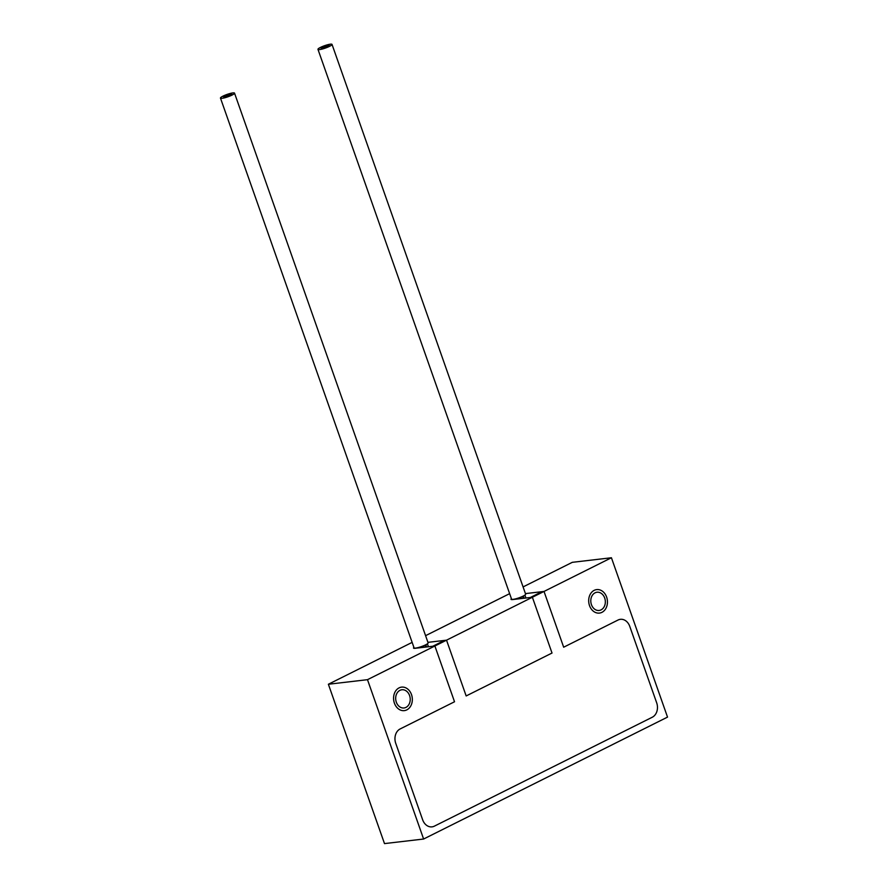 <?xml version="1.0" encoding="UTF-8"?>
<svg xmlns="http://www.w3.org/2000/svg" width="888" height="888" viewBox="0 0 888 888"><rect width="100%" height="100%" fill="white"/><g stroke="black" fill="none" stroke-linecap="round" stroke-linejoin="round"><path stroke-width="1.33" d="M412.143 642.379L328.382 684.248L384.493 843.6L423.609 839.027L667.532 717.104L611.421 557.753L572.305 562.326L523.076 586.924M509.634 593.65L425.585 635.664M328.382 684.248L367.488 679.675L423.609 839.027M611.421 557.753L544.022 591.441L525.43 593.606M511.388 598.634A8.059 1.354 -19.4 0 0 511 599.311A8.059 1.354 -19.4 0 0 512.776 599.544L532.378 597.258L446.531 640.17L427.938 642.346M413.897 647.363A8.059 1.354 -19.4 0 0 413.497 648.051A8.059 1.354 -19.4 0 0 415.273 648.284L434.887 645.998L367.488 679.675M563.669 647.208L544.022 591.441L532.378 597.258L552.025 653.035L532.378 597.258L530.325 597.502L541.969 591.674L544.022 591.441L563.669 647.208L618.048 620.024A11.144 8.802 -96.7 0 1 620.412 619.325A11.144 8.802 -96.7 0 1 629.759 626.362A11.144 8.802 83.3 0 0 620.412 619.325A11.144 8.802 83.3 0 0 618.048 620.024L563.669 647.208M454.523 701.764L434.887 645.998L454.523 701.764L400.144 728.948A11.144 8.802 83.3 0 0 395.737 743.334A11.144 8.802 -96.7 0 1 400.144 728.948L454.523 701.764M395.737 743.334L422.666 819.824A11.144 8.802 83.3 0 0 432.012 826.861A11.144 8.802 -96.7 0 1 422.666 819.824L395.737 743.334M434.376 826.151A11.144 8.802 -96.7 0 1 432.012 826.861A11.144 8.802 83.3 0 0 434.376 826.151L652.28 717.226A11.144 8.802 83.3 0 0 656.687 702.852A11.144 8.802 -96.7 0 1 652.28 717.226L434.376 826.151M656.687 702.852L629.759 626.362L656.687 702.852M405.949 707.403A9.169 7.248 83.3 0 0 409.934 696.78A9.169 7.248 83.3 0 0 401.887 689.765A9.169 7.248 83.3 0 0 399.944 690.342A9.169 7.248 83.3 0 0 395.97 700.965A9.169 7.248 83.3 0 0 404.018 707.98A9.169 7.248 83.3 0 0 405.949 707.403M601.076 609.867A9.169 7.248 83.3 0 0 605.05 599.245A9.169 7.248 83.3 0 0 597.002 592.24A9.169 7.248 83.3 0 0 595.071 592.818A9.169 7.248 83.3 0 0 591.086 603.44A9.169 7.248 83.3 0 0 599.134 610.456A9.169 7.248 83.3 0 0 601.076 609.867M552.025 653.035L466.167 695.948L446.531 640.17L434.887 645.998L432.833 646.231L444.477 640.415L446.531 640.17L466.167 695.948L552.025 653.035M399.078 687.878A11.822 9.346 -96.7 0 1 401.576 687.123A11.822 9.346 -96.7 0 1 411.954 696.17A11.822 9.346 -96.7 0 1 406.826 709.867A11.822 9.346 -96.7 0 1 404.329 710.622A11.822 9.346 -96.7 0 1 393.95 701.576A11.822 9.346 -96.7 0 1 399.078 687.878M594.194 590.342A11.822 9.346 -96.7 0 1 596.703 589.599A11.822 9.346 -96.7 0 1 607.07 598.634A11.822 9.346 -96.7 0 1 601.942 612.343A11.822 9.346 -96.7 0 1 599.444 613.086A11.822 9.346 -96.7 0 1 589.066 604.051A11.822 9.346 -96.7 0 1 594.194 590.342M226.718 95.771L225.386 96.115L226.718 95.771M227.939 95.627L226.607 95.971L227.939 95.627M228.582 95.083L227.25 95.427L228.582 95.083M227.972 94.672L226.64 95.016L227.972 94.672M229.115 95.493L227.783 95.837L229.115 95.493M223.687 97.003L231.835 94.317M226.085 96.326L224.753 96.67L226.085 96.326M227.295 96.182L225.963 96.526L227.295 96.182M224.864 96.459L223.532 96.814L224.864 96.459M230.947 94.805L229.626 95.149L230.947 94.805M231.602 94.25L230.269 94.594L231.602 94.25M229.248 94.505L227.927 94.85L229.248 94.505M232.034 95.083A7.459 1.254 -19.4 0 0 234.532 93.129A7.459 1.254 -19.4 0 0 230.281 93.44A7.459 1.254 -19.4 0 0 222.955 96.137A7.459 1.254 -19.4 0 0 220.468 98.091A7.459 1.254 -19.4 0 0 224.72 97.78A7.459 1.254 -19.4 0 0 232.034 95.083M224.253 96.404L225.852 95.682L224.242 96.248M220.468 98.091L414.063 647.851A7.459 1.254 -19.4 0 0 418.315 647.541A7.459 1.254 -19.4 0 0 425.63 644.843A7.459 1.254 -19.4 0 0 428.127 642.901L234.532 93.129M229.77 94.938L228.438 95.282L229.77 94.938M230.458 94.383L229.126 94.727L230.458 94.383M324.22 47.042L322.888 47.386L324.22 47.042M325.43 46.898L324.109 47.242L325.43 46.898M326.074 46.343L324.753 46.698L326.074 46.343M325.474 45.943L324.142 46.287L325.474 45.943M326.618 46.753L325.286 47.108L326.618 46.753M321.19 48.263L324.486 47.763L329.326 45.577M323.587 47.597L322.255 47.941L323.587 47.597M324.786 47.441L323.465 47.797L324.786 47.441M322.355 47.73L321.023 48.074L322.355 47.73M328.449 46.065L327.117 46.42L328.449 46.065M323.787 46.62L322.455 46.964L323.787 46.609M329.104 45.51L327.772 45.865L329.104 45.51M326.751 45.776L325.419 46.12L326.751 45.776M329.526 46.343A7.459 1.254 -19.4 0 0 332.023 44.4A7.459 1.254 -19.4 0 0 327.772 44.711A7.459 1.254 -19.4 0 0 320.457 47.408A7.459 1.254 -19.4 0 0 317.959 49.351A7.459 1.254 -19.4 0 0 322.211 49.051A7.459 1.254 -19.4 0 0 329.526 46.343M317.959 49.351L511.566 599.111A7.459 1.254 -19.4 0 0 515.817 598.812A7.459 1.254 -19.4 0 0 523.132 596.114A7.459 1.254 -19.4 0 0 525.629 594.161L332.023 44.4M323.066 47.175L321.734 47.519L323.066 47.175M327.272 46.209L325.94 46.553L327.272 46.209M327.95 45.654L326.618 45.998L327.95 45.654M524.897 595.082L525.929 598.013M427.394 643.822L428.427 646.742M423.798 647.285L423.31 645.887M422.055 647.496L421.7 646.486M420.068 647.718L419.858 647.108M421.811 647.519L421.478 646.575M426.606 646.964L425.829 644.744M425.796 647.052L425.108 645.099M424.053 647.263L423.532 645.787M521.3 598.556L520.801 597.147M519.558 598.756L519.203 597.757M517.571 598.989L517.349 598.368M519.314 598.79L518.981 597.835M524.109 598.223L523.332 596.015M523.287 598.323L522.599 596.37M521.545 598.523L521.034 597.058"/></g></svg>
